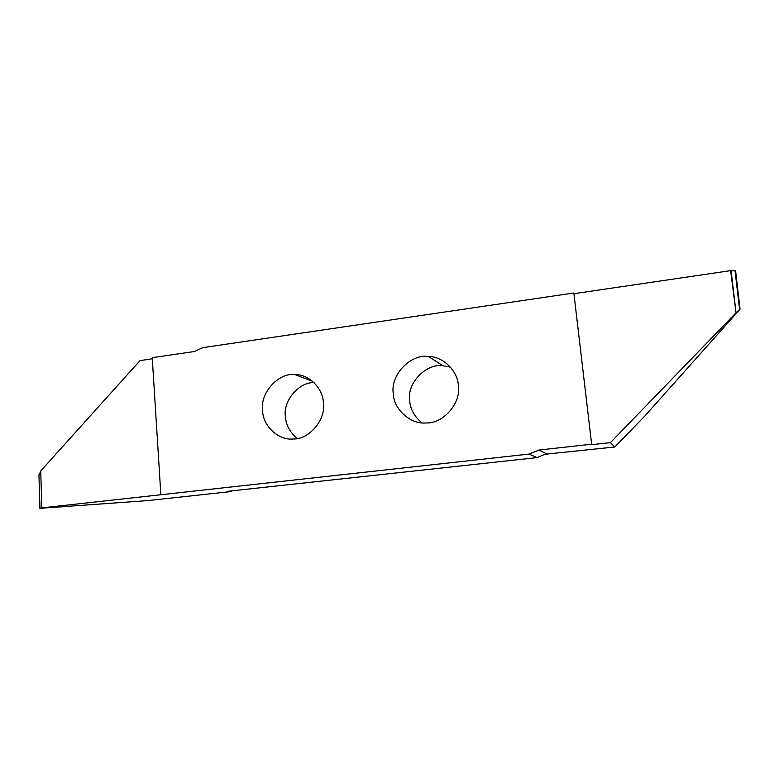 <?xml version="1.0" encoding="UTF-8"?>
<svg xmlns="http://www.w3.org/2000/svg" width="779" height="779" viewBox="0 0 779 779"><rect width="100%" height="100%" fill="white"/><g stroke="black" fill="none" stroke-linecap="round" stroke-linejoin="round"><path stroke-width="1.17" d="M458.315 385.371C461.626 402.84 443.056 423.951 426.201 422.939C410.436 424.662 393.561 409.004 393.307 393.736C390.045 375.03 410.718 353.666 428.431 356.461C443.339 356.422 457.789 371.232 458.315 385.371M421.975 422.831C414.496 416.746 410.406 409.452 409.696 400.951C406.56 383.249 426.152 363.082 442.959 365.77L450.457 367.143M735.035 270.712L739.592 309.565L736.058 312.905L731.121 270.81L735.6 270.839L740.05 309.175L644.642 416.239L614.767 447L544.969 454.254L537.101 457.604L227.935 491.276L231.334 491.52L231.295 490.906M231.334 491.52L147.942 500.585L39.865 508.327L41.862 507.937L40.722 470.983L140.025 360.609L152.314 358.807M297.383 438.48C290.012 432.53 286.02 425.266 285.416 416.668C282.845 400.834 299.146 381.846 314.054 382.635M323.392 402.743C326.216 419.472 309.01 439.736 293.381 438.966C278.57 440.856 262.62 425.558 262.601 410.572C259.816 392.908 278.619 372.459 294.813 374.563C308.99 373.998 323.119 388.624 323.392 402.743M573.919 293.693L591.709 444.682L573.919 293.693L730.624 270.634L736.058 312.905M731.121 270.81L730.634 270.732M735.61 313.246L610.444 442.618L614.767 447M591.709 444.682L610.444 442.618M591.183 444.264L538.971 450.048L529.048 454.079L537.101 457.604M529.048 454.079L53.001 506.652L61.697 506.905L52.991 506.652L41.599 507.908M53.001 506.652L61.687 506.905M39.963 508.307L39.739 499.826M39.057 474.596L40.742 471.49M573.578 293.031L202.852 347.638L194.507 351.495L152.236 357.688L160.854 494.568M538.971 450.048L547.705 454.342M312.574 381.301L294.813 374.563M39.865 508.327L38.969 474.81M442.949 365.77L428.421 356.461"/></g></svg>
